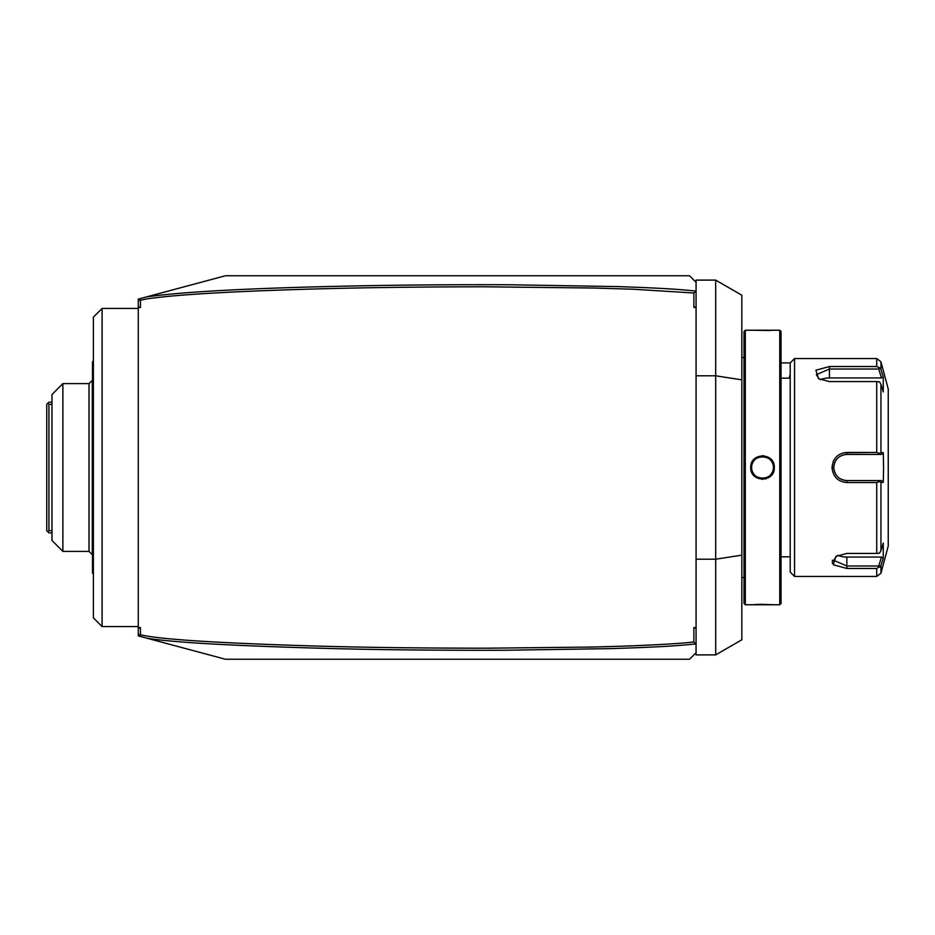 <?xml version="1.0" encoding="UTF-8"?>
<svg xmlns="http://www.w3.org/2000/svg" width="935" height="935" viewBox="0 0 935 935"><rect width="100%" height="100%" fill="white"/><g stroke="black" fill="none" stroke-linecap="round" stroke-linejoin="round"><path stroke-width="1.4" d="M138.263 635.894L138.263 633.708L140.367 636.454L138.263 635.894M138.263 301.292L138.263 299.106L140.367 298.546L139.689 299.434L140.449 300.252L140.449 307.475L138.263 307.475L138.263 301.292L139.689 299.434M138.263 627.525L140.449 627.525L138.263 628.32L138.263 307.475M138.263 628.32L138.263 633.708M140.449 627.525L140.449 634.748L139.689 635.566L140.367 636.454L146.608 638.126C171.923 642.45 234.288 645.945 333.701 648.598C382.473 649.848 439.38 650.409 504.421 650.257L611.607 648.61C660.309 646.985 675.561 645.968 695.535 643.958L693.887 642.006L693.887 627.525L696.072 627.525L696.072 307.475L693.887 307.475L693.887 293.006L633.311 289.231L593.258 288.015L483.722 286.788C411.412 286.87 347.89 287.816 293.169 289.64C238.916 291.381 197.063 293.637 167.622 296.418C141.43 299.212 145.837 299.317 140.449 300.252M696.072 627.525L696.072 652.712L689.527 659.245L225.417 659.245L146.608 638.126M140.449 634.748C159.055 639.341 217.481 643.105 315.691 646.027C363.984 647.441 421.147 648.165 487.17 648.2L590.16 647.067C633.124 646.108 673.854 644.25 693.887 641.994M693.887 307.475L696.072 306.68L696.072 290.96L693.887 293.006M696.072 306.68L696.072 307.475M695.546 291.042C677.606 289.172 660.694 288.109 618.678 286.613L510.265 284.766C454.457 284.544 402.237 284.941 353.629 285.958C252.777 288.015 183.774 291.662 146.608 296.874L225.417 275.755L689.527 275.755L696.072 282.288L696.072 290.96M693.887 627.525L696.072 628.32M696.072 559.2L715.684 559.2L715.684 654.886L696.072 654.886L696.072 652.712M696.072 282.288L696.072 280.114L715.684 280.114L715.684 559.2L741.829 555.156L741.829 639.797L715.684 654.886M696.072 375.8L715.684 375.8L741.829 379.844L741.829 555.156M715.684 280.114L741.829 295.203L741.829 379.844M745.312 604.77L745.312 330.23L744.003 331.539L744.003 603.461L745.312 604.77L774.297 604.77L760.751 604.267M774.297 604.77L779.743 604.77L779.743 330.23L750.758 330.23L770.382 330.511M774.297 467.5C774.975 482.787 750.08 482.787 750.758 467.5C750.069 452.213 774.975 452.213 774.297 467.5L773.42 467.5C774.098 481.548 750.957 481.548 751.635 467.5C750.957 453.452 774.098 453.452 773.42 467.5A10.893 10.893 0 0 1 773.397 468.178M762.083 479.328L762.668 479.339M765.309 479L765.999 478.813M759.22 604.302L757.56 604.349M756.099 604.419L754.615 604.489M752.207 604.653L751.156 604.735M763.603 455.707L762.376 455.661M772.836 330.347L773.888 330.265M779.743 604.77L781.052 603.461L781.052 331.539L779.743 330.23M781.052 362.909L790.204 362.909L790.204 572.091L794.551 576.451L876.738 576.451L876.738 568.468L846.853 568.468L876.738 568.468L880.945 565.582L879.496 567.229L878.736 565.991L846.853 565.991L833.775 560.346L836.591 555.951M790.204 362.909L794.551 358.549L794.551 576.451M878.736 565.991L881.471 557.061L846.853 557.061L846.853 568.468L833.33 564.775L835.902 556.372L846.853 553.415L876.738 553.415L876.738 482.553L846.853 482.553C837.9 481.7 832.968 476.686 832.033 467.5C832.98 476.698 837.912 481.724 846.853 482.553L869.947 482.553M832.407 560.112L832.384 563.443M876.738 482.553L879.496 481.56L880.945 482.378L880.945 550.703L879.496 553.169L876.738 553.415M878.736 480.578L846.853 480.578C838.929 479.807 834.569 475.447 833.775 467.5L832.033 467.5C832.98 458.29 837.924 453.276 846.853 452.447L876.738 452.447L876.738 381.585L879.496 381.831L880.945 384.297L880.945 452.622L883.271 452.61L883.575 467.5L883.271 482.39L881.471 480.578L878.736 480.578L879.496 481.56M833.775 467.5C834.581 459.552 838.94 455.193 846.853 454.422L881.471 454.422L846.853 454.422A13.078 13.078 0 0 0 846.105 454.445M869.947 452.447L844.024 452.715M833.973 460.067L833.143 461.785M876.738 381.585L829.415 381.585L818.464 378.628L815.904 370.213L829.415 366.532L876.738 366.532L876.738 358.549L794.551 358.549M833.775 560.486L834.102 561.736M880.945 550.703L883.271 543.083L883.271 557.973L880.945 565.582L880.945 573.213L876.738 576.451M881.775 372.153L880.945 369.418L880.945 361.787L888.25 389.053L888.25 545.947L880.945 573.213M883.271 482.39L880.945 482.378M881.471 480.578L846.853 480.578A13.078 13.078 0 0 1 846.105 480.555M845.357 480.485A13.078 13.078 0 0 1 843.873 480.228M842.412 479.795A13.078 13.078 0 0 1 841.71 479.515M840.343 478.837A13.078 13.078 0 0 1 839.688 478.44M836.369 475.307A13.078 13.078 0 0 1 835.925 474.688M834.838 472.666A13.078 13.078 0 0 1 834.558 471.965M834.125 470.504A13.078 13.078 0 0 1 833.868 469.019M833.798 468.26A13.078 13.078 0 0 1 833.798 466.74M833.868 465.981A13.078 13.078 0 0 1 834.125 464.496M834.558 463.035A13.078 13.078 0 0 1 834.838 462.322M835.925 460.312A13.078 13.078 0 0 1 836.369 459.693M839.7 456.56A13.078 13.078 0 0 1 840.343 456.163M841.71 455.485A13.078 13.078 0 0 1 842.423 455.205M843.873 454.772A13.078 13.078 0 0 1 845.369 454.515M880.945 452.622L879.496 453.44L876.738 452.447M883.271 452.61L881.471 454.422M878.736 454.422L879.496 453.44M819.154 379.049L816.348 374.654L829.415 369.009L878.736 369.009L879.496 367.771L876.738 366.532M882.979 376.057L880.945 369.418L879.496 367.771M878.736 369.009L881.471 377.939L883.271 377.027L883.271 391.917L880.945 384.297M820.451 379.715A13.078 6.533 180 0 1 829.415 377.939L881.471 377.939M881.471 557.061L883.271 557.973M846.853 557.061A13.078 6.533 0 0 1 837.877 555.285M773.338 468.856A10.893 10.893 0 0 1 773.233 469.534M773.081 470.2A10.893 10.893 0 0 1 772.894 470.854M772.661 471.497A10.893 10.893 0 0 1 772.392 472.128M772.076 472.736A10.893 10.893 0 0 1 771.726 473.332M771.34 473.893A10.893 10.893 0 0 1 769.984 475.436M768.36 476.698A10.893 10.893 0 0 1 767.775 477.049M767.167 477.364A10.893 10.893 0 0 1 766.536 477.633M765.894 477.867A10.893 10.893 0 0 1 765.227 478.054M764.561 478.206A10.893 10.893 0 0 1 763.895 478.311M761.16 478.311A10.893 10.893 0 0 1 760.482 478.206M759.816 478.054A10.893 10.893 0 0 1 759.162 477.867M758.519 477.633A10.893 10.893 0 0 1 757.888 477.364M757.28 477.049A10.893 10.893 0 0 1 756.696 476.698M755.071 475.436A10.893 10.893 0 0 1 753.703 473.893M753.318 473.332A10.893 10.893 0 0 1 752.979 472.736M752.663 472.128A10.893 10.893 0 0 1 752.394 471.497M752.161 470.854A10.893 10.893 0 0 1 751.974 470.2M751.822 469.534A10.893 10.893 0 0 1 751.717 468.856M751.658 468.178A10.893 10.893 0 0 1 751.658 466.822M773.42 467.5A10.893 10.893 0 0 0 773.397 466.822M773.338 466.144A10.893 10.893 0 0 0 773.233 465.466M773.081 464.8A10.893 10.893 0 0 0 772.894 464.146M772.661 463.503A10.893 10.893 0 0 0 772.392 462.872M772.076 462.264A10.893 10.893 0 0 0 771.726 461.668M771.34 461.107A10.893 10.893 0 0 0 769.984 459.564M768.36 458.302A10.893 10.893 0 0 0 767.775 457.951M767.167 457.636A10.893 10.893 0 0 0 766.536 457.367M765.894 457.133A10.893 10.893 0 0 0 765.227 456.946M764.561 456.794A10.893 10.893 0 0 0 763.895 456.689M761.16 456.689A10.893 10.893 0 0 0 760.482 456.794M759.816 456.946A10.893 10.893 0 0 0 759.162 457.133M758.519 457.367A10.893 10.893 0 0 0 757.888 457.636M757.28 457.951A10.893 10.893 0 0 0 756.696 458.302M755.071 459.564A10.893 10.893 0 0 0 753.703 461.107M753.318 461.668A10.893 10.893 0 0 0 752.979 462.264M752.663 462.872A10.893 10.893 0 0 0 752.394 463.503M752.161 464.146A10.893 10.893 0 0 0 751.974 464.8M751.822 465.466A10.893 10.893 0 0 0 751.717 466.144M140.367 298.546L146.608 296.874M790.204 374.199L789.21 378.161M140.449 307.475L138.263 306.68M138.263 626.567L102.09 626.567L102.09 308.433L138.263 308.433M102.09 308.433L93.383 317.152L93.383 617.848L102.09 626.567M93.383 554.654L92.284 554.654L92.284 380.346L93.383 380.346M62.879 383.607L51.974 394.512L51.974 540.488L62.879 551.393L62.879 383.607L89.024 383.607L89.024 551.393L92.284 554.654M51.974 530.694L48.924 530.694L47.837 531.781L46.75 530.694L46.75 404.306L48.924 402.132L51.974 402.132M47.837 403.219L48.924 404.306L51.974 404.306M48.924 530.694L48.924 404.306M47.837 531.781L48.924 532.868L51.974 532.868M93.383 573.178L92.507 573.178L92.507 554.654M93.383 574.055L92.507 573.178M93.383 360.945L92.507 361.822L93.383 361.822M92.507 361.822L92.507 380.346M846.853 482.553L846.853 480.578M846.853 452.447L846.853 454.422M829.415 366.532L829.415 377.939M750.758 467.5L751.635 467.5M741.829 357.474L744.003 357.474M745.312 330.23L750.758 330.23M781.052 378.161L790.204 378.161M781.052 556.839L790.204 556.839M880.945 361.787L876.738 358.549M741.829 577.526L744.003 577.526M89.024 383.607L92.284 380.346M62.879 551.393L89.024 551.393"/></g></svg>
